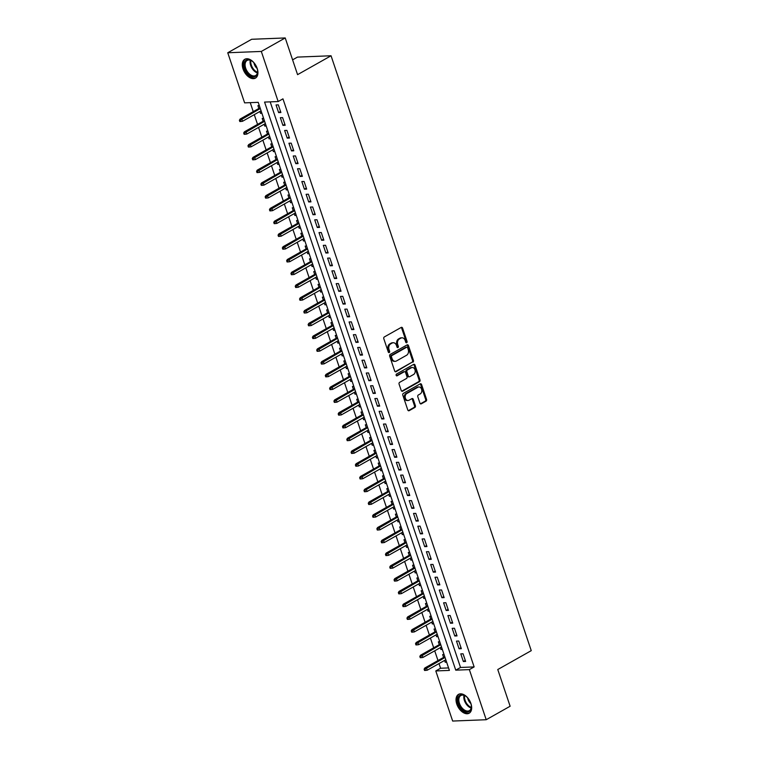 <?xml version="1.0" encoding="UTF-8"?>
<svg xmlns="http://www.w3.org/2000/svg" width="759" height="759" viewBox="0 0 759 759"><rect width="100%" height="100%" fill="white"/><g stroke="black" fill="none" stroke-linecap="round" stroke-linejoin="round"><path stroke-width="1.14" d="M406.701 342.698A0.949 0.721 87.7 0 0 407.061 341.455L402.583 328.135A1.357 1.025 87.7 0 0 401.226 327.414L384.329 336.949A1.357 1.025 87.7 0 0 383.807 338.732L388.285 352.043A0.949 0.721 87.7 0 0 389.604 351.303L389.025 349.576A4.355 3.292 87.7 0 1 390.676 343.874L392.09 343.077A4.355 3.292 87.7 0 1 393.266 342.736A4.355 3.292 87.7 0 1 396.445 345.392L397.023 347.119A0.949 0.721 87.7 0 0 398.333 346.379L397.754 344.652A4.355 3.292 87.7 0 1 399.405 338.95L400.818 338.153A4.355 3.292 87.7 0 1 401.995 337.812A4.355 3.292 87.7 0 1 405.173 340.468L405.752 342.195A0.949 0.721 87.7 0 0 406.701 342.698M405.98 342.575A0.949 0.721 87.7 0 0 406.16 341.484L401.682 328.173A1.357 1.025 87.7 0 0 401.141 327.461M388.523 352.432A0.949 0.721 87.7 0 0 388.693 351.332L388.115 349.614L389.025 349.576M397.251 347.499A0.949 0.721 87.7 0 0 397.431 346.408L396.843 344.69L397.754 344.652M456.776 704.067A10.816 6.603 60.6 0 1 458.54 694.371A10.816 6.603 60.6 0 1 470.922 703.517A10.816 6.603 60.6 0 1 469.166 713.213A10.816 6.603 60.6 0 1 456.776 704.067M243.041 68.974A10.816 6.603 60.6 0 1 244.806 59.278A10.816 6.603 60.6 0 1 257.187 68.414A10.816 6.603 60.6 0 1 255.432 78.111A10.816 6.603 60.6 0 1 243.041 68.974M419.936 403.105A1.357 1.025 87.7 0 0 421.302 403.826L426.046 401.16A1.357 1.025 87.7 0 0 426.558 399.376L421.587 384.585A1.357 1.025 87.7 0 0 420.22 383.864L403.323 393.399A1.357 1.025 87.7 0 0 402.811 395.173L407.782 409.964A1.357 1.025 87.7 0 0 409.139 410.685L414.869 407.46A1.357 1.025 87.7 0 0 415.391 405.676L413.257 399.348A1.357 1.025 87.7 0 0 411.9 398.627L409.054 400.221A3.643 2.751 87.7 0 1 408.076 400.515A3.643 2.751 87.7 0 1 405.249 397.65A3.643 2.751 87.7 0 1 406.805 393.523L417.924 387.242A3.643 2.751 87.7 0 1 418.911 386.957A3.643 2.751 87.7 0 1 421.729 389.822A3.643 2.751 87.7 0 1 420.182 393.949L418.323 394.993A1.357 1.025 87.7 0 0 417.811 396.777L419.936 403.105M227.747 52.76L251.665 39.278L285.223 37.95L297.575 74.648L331.047 55.768L531.253 650.653L497.771 669.533L510.124 706.24L486.215 719.722L452.658 721.05L435.789 670.947L449.394 670.406L258.221 102.332L244.616 102.863L227.747 52.76L261.314 51.441L278.173 101.545L264.568 102.076L455.751 670.159L469.356 669.618L486.215 719.722M285.223 37.95L261.314 51.441M270.185 101.858L460.533 667.455L474.138 666.924L282.955 98.841L278.173 101.545M474.138 666.924L469.356 669.618M412.924 362.185A1.357 1.025 87.7 0 0 413.446 360.402L408.465 345.62A1.357 1.025 87.7 0 0 407.109 344.89L390.211 354.425A1.357 1.025 87.7 0 0 389.69 356.208L394.671 370.99A1.357 1.025 87.7 0 0 396.027 371.72L412.023 362.223A1.357 1.025 87.7 0 0 412.535 360.44L407.564 345.649A1.357 1.025 87.7 0 0 407.023 344.947M415.021 365.098L420.002 379.889A1.357 1.025 87.7 0 1 419.48 381.673L402.583 391.198A1.357 1.025 87.7 0 1 401.226 390.477L399.092 384.149A1.357 1.025 87.7 0 1 399.613 382.365L406.463 378.504A1.357 1.025 87.7 0 0 406.985 376.72L405.572 372.527A1.357 1.025 87.7 0 0 404.205 371.796L397.071 375.819A0.949 0.721 87.7 0 1 396.483 374.073L413.664 364.377A1.357 1.025 87.7 0 1 415.021 365.098L414.12 365.136L419.091 379.927L420.002 379.889M444.603 660.425L445.22 662.246L446.425 661.563M444.053 654.524L442.639 654.581L443.588 657.408M440.305 647.655L440.922 649.476L442.127 648.793M439.755 641.763L438.341 641.82L439.29 644.638M436.017 634.894L436.624 636.716L437.829 636.033M435.457 628.993L434.044 629.05L434.992 631.877M431.719 622.124L432.326 623.945L433.531 623.262M431.169 616.232L429.755 616.289L430.704 619.107M427.421 609.363L428.029 611.175L429.233 610.502M426.871 603.462L425.457 603.519L426.406 606.337M423.124 596.593L423.74 598.415L424.945 597.731M422.573 590.701L421.16 590.758L422.108 593.576M418.826 583.823L419.442 585.644L420.647 584.971M418.275 577.931L416.862 577.988L417.811 580.806M414.528 571.062L415.145 572.884L416.349 572.201M413.978 565.17L412.564 565.227L413.513 568.045M410.239 558.292L410.847 560.114L412.052 559.44M409.68 552.4L408.266 552.457L409.224 555.275M405.942 545.531L406.549 547.353L407.754 546.67M405.391 539.64L403.978 539.687L404.926 542.514M401.644 532.761L402.261 534.583L403.456 533.909M401.094 526.869L399.68 526.926L400.629 529.744M397.346 520L397.963 521.822L399.168 521.139M396.796 514.109L395.382 514.156L396.331 516.983M393.048 507.23L393.665 509.052L394.87 508.378M392.498 501.338L391.084 501.395L392.033 504.213M388.75 494.47L389.367 496.291L390.572 495.608M388.2 488.568L386.786 488.625L387.735 491.452M384.462 481.699L385.069 483.521L386.274 482.847M383.912 475.808L382.498 475.865L383.447 478.682M380.164 468.939L380.771 470.76L381.976 470.077M379.614 463.037L378.2 463.094L379.149 465.922M375.866 456.168L376.483 457.99L377.678 457.307M375.316 450.277L373.902 450.334L374.851 453.151M371.568 443.408L372.185 445.22L373.39 444.546M371.018 437.507L369.605 437.563L370.553 440.381M367.271 430.638L367.887 432.459L369.092 431.776M366.72 424.746L365.307 424.803L366.255 427.621M362.982 417.867L363.589 419.689L364.794 419.015M362.423 411.976L361.009 412.033L361.958 414.85M358.684 405.107L359.292 406.928L360.497 406.245M358.134 399.215L356.721 399.272L357.669 402.09M354.387 392.337L354.994 394.158L356.199 393.485M353.836 386.445L352.423 386.502L353.371 389.32M350.089 379.576L350.705 381.397L351.91 380.714M349.538 373.684L348.125 373.732L349.074 376.559M345.791 366.806L346.408 368.627L347.613 367.954M345.241 360.914L343.827 360.971L344.776 363.789M341.493 354.045L342.11 355.867L343.315 355.184M340.943 348.153L339.529 348.201L340.478 351.028M337.205 341.275L337.812 343.096L339.017 342.423M336.654 335.383L335.231 335.44L336.19 338.258M332.907 328.514L333.514 330.336L334.719 329.653M332.357 322.613L330.943 322.67L331.892 325.497M328.609 315.744L329.226 317.566L330.421 316.892M328.059 309.852L326.645 309.909L327.594 312.727M324.311 302.983L324.928 304.805L326.133 304.122M323.761 297.082L322.347 297.139L323.296 299.966M320.013 290.213L320.63 292.035L321.835 291.352M319.463 284.321L318.049 284.378L318.998 287.196M315.716 277.452L316.332 279.274L317.537 278.591M315.165 271.551L313.752 271.608L314.7 274.426M311.427 264.682L312.034 266.504L313.239 265.821M310.877 258.791L309.463 258.847L310.412 261.665M307.129 251.912L307.737 253.734L308.941 253.06M306.579 246.02L305.165 246.077L306.114 248.895M302.832 239.151L303.448 240.973L304.653 240.29M302.281 233.26L300.868 233.317L301.816 236.134M298.534 226.381L299.15 228.203L300.355 227.529M297.983 220.489L296.57 220.546L297.519 223.364M294.236 213.621L294.853 215.442L296.057 214.759M293.686 207.729L292.272 207.786L293.221 210.604M289.947 200.85L290.555 202.672L291.76 201.998M289.388 194.959L287.974 195.016L288.923 197.833M285.65 188.09L286.257 189.911L287.462 189.228M285.099 182.198L283.686 182.245L284.634 185.073M281.352 175.32L281.959 177.141L283.164 176.468M280.802 169.428L279.388 169.485L280.337 172.302M277.054 162.559L277.671 164.38L278.876 163.697M276.504 156.658L275.09 156.715L276.039 159.542M272.756 149.789L273.373 151.61L274.578 150.937M272.206 143.897L270.792 143.954L271.741 146.772M268.458 137.028L269.075 138.85L270.28 138.166M267.908 131.127L266.494 131.184L267.443 134.011M264.17 124.258L264.777 126.079L265.982 125.396M263.62 118.366L262.197 118.423L263.155 121.241M280.887 112.512L278.316 104.846L276.048 104.941L278.619 112.598L280.887 112.512M285.185 125.273L282.604 117.617L280.337 117.702L282.917 125.368L285.185 125.273M289.483 138.043L286.902 130.377L284.634 130.472L287.215 138.129L289.483 138.043M293.78 150.804L291.2 143.147L288.932 143.233L291.513 150.899L293.78 150.804M298.078 163.574L295.498 155.908L293.23 156.003L295.811 163.659L298.078 163.574M302.367 176.335L299.796 168.678L297.528 168.764L300.099 176.43L302.367 176.335M306.664 189.105L304.093 181.448L301.826 181.534L304.397 189.19L306.664 189.105M310.962 201.866L308.382 194.209L306.114 194.304L308.695 201.96L310.962 201.866M315.26 214.636L312.68 206.979L310.412 207.065L312.993 214.721L315.26 214.636M319.558 227.396L316.977 219.74L314.71 219.835L317.29 227.491L319.558 227.396M323.856 240.167L321.275 232.51L319.008 232.596L321.588 240.252L323.856 240.167M328.144 252.937L325.573 245.271L323.306 245.366L325.877 253.022L328.144 252.937M332.442 265.697L329.871 258.041L327.603 258.126L330.174 265.792L332.442 265.697M336.74 278.468L334.159 270.802L331.892 270.897L334.472 278.553L336.74 278.468M341.038 291.228L338.457 283.572L336.19 283.657L338.77 291.323L341.038 291.228M345.336 303.998L342.755 296.333L340.487 296.427L343.068 304.084L345.336 303.998M349.633 316.759L347.053 309.103L344.785 309.188L347.366 316.854L349.633 316.759M353.922 329.529L351.351 321.863L349.083 321.958L351.654 329.615L353.922 329.529M358.22 342.29L355.639 334.634L353.371 334.719L355.952 342.385L358.22 342.29M362.517 355.06L359.937 347.404L357.669 347.489L360.25 355.146L362.517 355.06M366.815 367.821L364.235 360.164L361.967 360.25L364.548 367.916L366.815 367.821M371.113 380.591L368.532 372.935L366.265 373.02L368.846 380.676L371.113 380.591M375.401 393.352L372.83 385.695L370.563 385.79L373.134 393.447L375.401 393.352M379.699 406.122L377.128 398.466L374.861 398.551L377.432 406.207L379.699 406.122M383.997 418.892L381.416 411.226L379.149 411.321L381.73 418.977L383.997 418.892M388.295 431.653L385.714 423.996L383.447 424.082L386.027 431.738L388.295 431.653M392.593 444.423L390.012 436.757L387.745 436.852L390.325 444.508L392.593 444.423M396.891 457.184L394.31 449.527L392.042 449.613L394.623 457.279L396.891 457.184M401.179 469.954L398.608 462.288L396.34 462.383L398.911 470.039L401.179 469.954M405.477 482.715L402.906 475.058L400.638 475.143L403.209 482.809L405.477 482.715M409.775 495.485L407.194 487.819L404.926 487.914L407.507 495.57L409.775 495.485M414.072 508.245L411.492 500.589L409.224 500.674L411.805 508.34L414.072 508.245M418.37 521.016L415.79 513.35L413.522 513.445L416.103 521.101L418.37 521.016M422.659 533.776L420.088 526.12L417.82 526.205L420.391 533.871L422.659 533.776M426.956 546.546L424.385 538.89L422.118 538.975L424.689 546.632L426.956 546.546M431.254 559.307L428.674 551.651L426.406 551.746L428.987 559.402L431.254 559.307M435.552 572.077L432.972 564.421L430.704 564.506L433.285 572.163L435.552 572.077M439.85 584.838L437.269 577.182L435.002 577.276L437.582 584.933L439.85 584.838M444.148 597.608L441.567 589.952L439.3 590.037L441.88 597.694L444.148 597.608M448.436 610.378L445.865 602.712L443.598 602.807L446.169 610.464L448.436 610.378M452.734 623.139L450.163 615.483L447.895 615.568L450.466 623.234L452.734 623.139M457.032 635.909L454.451 628.243L452.184 628.338L454.764 635.995L457.032 635.909M461.33 648.67L458.749 641.013L456.482 641.099L459.062 648.765L461.33 648.67M460.779 653.869L463.36 661.525L465.628 661.44L463.047 653.774L460.779 653.869M250.233 102.645L253.25 111.63M254.274 114.656L257.548 124.4M258.563 127.417L261.846 137.17M262.861 140.187L266.143 149.931M267.159 152.948L270.441 162.701M271.456 165.718L274.739 175.462M275.754 178.479L279.027 188.232M280.043 191.249L283.325 200.993M284.34 204.01L287.623 213.763M288.638 216.78L291.921 226.524M292.936 229.541L296.219 239.294M297.234 242.311L300.517 252.054M301.532 255.071L304.805 264.825M305.82 267.842L309.103 277.585M310.118 280.602L313.401 290.355M314.416 293.372L317.698 303.126M318.714 306.143L321.996 315.886M323.011 318.903L326.285 328.656M327.309 331.674L330.582 341.417M331.598 344.434L334.88 354.187M335.895 357.204L339.178 366.948M340.193 369.965L343.476 379.718M344.491 382.735L347.774 392.479M348.789 395.496L352.062 405.249M353.077 408.266L356.36 418.01M357.375 421.027L360.658 430.78M361.673 433.797L364.956 443.541M365.971 446.558L369.253 456.311M370.269 459.328L373.551 469.071M374.567 472.098L377.84 481.842M378.855 484.859L382.138 494.612M383.153 497.629L386.435 507.373M387.451 510.39L390.733 520.143M391.748 523.16L395.031 532.903M396.046 535.92L399.319 545.674M400.335 548.691L403.617 558.434M404.632 561.451L407.915 571.204M408.93 574.221L412.213 583.965M413.228 586.982L416.511 596.735M417.526 599.752L420.809 609.496M421.824 612.513L425.097 622.266M426.112 625.283L429.395 635.027M430.41 638.053L433.693 647.797M434.708 650.814L437.99 660.567M439.006 663.584L440.571 668.243L448.569 667.929M259.322 105.596L257.908 105.653L258.857 108.48M259.872 111.497L260.479 113.319L261.893 113.262M264.777 126.079L266.191 126.022M269.075 138.85L270.489 138.793M273.373 151.61L274.786 151.553M277.671 164.38L279.084 164.323M281.959 177.141L283.373 177.084M286.257 189.911L287.67 189.854M290.555 202.672L291.968 202.615M294.853 215.442L296.266 215.385M299.15 228.203L300.564 228.146M303.448 240.973L304.862 240.916M307.737 253.734L309.15 253.686M312.034 266.504L313.448 266.447M316.332 279.274L317.746 279.217M320.63 292.035L322.044 291.978M324.928 304.805L326.342 304.748M329.226 317.566L330.639 317.509M333.514 330.336L334.928 330.279M337.812 343.096L339.226 343.04M342.11 355.867L343.523 355.81M346.408 368.627L347.821 368.57M350.705 381.397L352.119 381.341M354.994 394.158L356.407 394.101M359.292 406.928L360.705 406.871M363.589 419.689L365.003 419.642M367.887 432.459L369.301 432.402M372.185 445.22L373.599 445.172M376.483 457.99L377.897 457.933M380.771 470.76L382.185 470.703M385.069 483.521L386.483 483.464M389.367 496.291L390.781 496.234M393.665 509.052L395.078 508.995M397.963 521.822L399.376 521.765M402.261 534.583L403.674 534.526M406.549 547.353L407.962 547.296M410.847 560.114L412.26 560.057M415.145 572.884L416.558 572.827M419.442 585.644L420.856 585.597M423.74 598.415L425.154 598.358M428.029 611.175L429.442 611.128M432.326 623.945L433.74 623.889M436.624 636.716L438.038 636.659M440.922 649.476L442.336 649.419M445.22 662.246L446.634 662.19M331.047 55.768L297.49 57.096L292.594 59.857M440.571 668.243L435.789 670.947M460.533 667.455L455.751 670.159M260.479 113.319L261.684 112.636M278.619 112.598L280.555 111.507M282.917 125.368L284.853 124.277M287.215 138.129L289.151 137.037M291.513 150.899L293.439 149.808M295.811 163.659L297.737 162.568M300.099 176.43L302.035 175.338M304.397 189.19L306.332 188.099M308.695 201.96L310.63 200.869M312.993 214.721L314.919 213.64M317.29 227.491L319.216 226.4M321.588 240.252L323.514 239.17M325.877 253.022L327.812 251.931M330.174 265.792L332.11 264.701M334.472 278.553L336.408 277.462M338.77 291.323L340.696 290.232M343.068 304.084L344.994 302.993M347.366 316.854L349.292 315.763M351.654 329.615L353.59 328.524M355.952 342.385L357.887 341.294M360.25 355.146L362.185 354.055M364.548 367.916L366.474 366.825M368.846 380.676L370.772 379.595M373.134 393.447L375.069 392.356M377.432 406.207L379.367 405.126M381.73 418.977L383.665 417.886M386.027 431.738L387.953 430.657M390.325 444.508L392.251 443.417M394.623 457.279L396.549 456.187M398.911 470.039L400.847 468.948M403.209 482.809L405.145 481.718M407.507 495.57L409.443 494.479M411.805 508.34L413.731 507.249M416.103 521.101L418.029 520.01M420.391 533.871L422.327 532.78M424.689 546.632L426.624 545.55M428.987 559.402L430.922 558.311M433.285 572.163L435.22 571.081M437.582 584.933L439.508 583.842M441.88 597.694L443.806 596.612M446.169 610.464L448.104 609.373M450.466 623.234L452.402 622.143M454.764 635.995L456.7 634.904M459.062 648.765L460.988 647.674M463.36 661.525L465.286 660.434M401.995 337.812L401.084 337.85A4.355 3.292 87.7 0 0 399.908 338.191L400.818 338.153M396.843 344.69A4.355 3.292 87.7 0 1 398.503 338.988L399.908 338.191M393.266 342.736L392.356 342.774A4.355 3.292 87.7 0 0 391.179 343.115L392.09 343.077M388.115 349.614A4.355 3.292 87.7 0 1 389.775 343.912L391.179 343.115M395.202 371.701L412.023 362.223M407.621 347.736A0.949 0.721 87.7 0 0 406.663 347.233L391.834 355.601A0.949 0.721 87.7 0 0 391.473 356.844L392.08 358.665A4.355 3.292 87.7 0 0 395.259 361.322A4.355 3.292 87.7 0 0 396.435 360.98L406.577 355.259A4.355 3.292 87.7 0 0 408.228 349.557L407.621 347.736M406.274 347.243A0.949 0.721 87.7 0 0 405.761 347.271L406.663 347.233M395.259 361.322L394.348 361.35A4.355 3.292 87.7 0 1 391.17 358.694L390.562 356.882A0.949 0.721 87.7 0 1 390.923 355.629L405.761 347.271M401.767 391.189L418.579 381.711A1.357 1.025 87.7 0 0 419.091 379.927M404.575 371.692L403.674 371.73A1.357 1.025 87.7 0 0 403.304 371.834L396.388 375.733M413.579 374.491A3.643 2.751 87.7 0 0 415.126 370.364A3.643 2.751 87.7 0 0 412.308 367.498A3.643 2.751 87.7 0 0 411.321 367.792L407.403 370.003A1.357 1.025 87.7 0 0 406.881 371.777L408.295 375.98A1.357 1.025 87.7 0 0 409.661 376.701L413.579 374.491M412.308 367.498L411.397 367.536A3.643 2.751 87.7 0 0 410.41 367.821L411.321 367.792M409.291 376.806L408.38 376.844A1.357 1.025 87.7 0 1 407.393 376.018L405.98 371.815A1.357 1.025 87.7 0 1 406.492 370.031L410.41 367.821M414.12 365.136A1.357 1.025 87.7 0 0 413.579 364.424M418.911 386.957L418 386.995A3.643 2.751 87.7 0 0 417.023 387.28L417.924 387.242M408.076 400.515L407.166 400.543A3.643 2.751 87.7 0 1 404.348 397.688A3.643 2.751 87.7 0 1 405.894 393.56L417.023 387.28M408.323 410.676L413.959 407.498A1.357 1.025 87.7 0 0 414.48 405.714L412.346 399.386A1.357 1.025 87.7 0 0 411.814 398.674M420.477 403.816L425.135 401.188A1.357 1.025 87.7 0 0 425.647 399.405L420.676 384.623A1.357 1.025 87.7 0 0 420.135 383.912M239.379 120.254L239.816 121.535L240.717 121.497L240.29 120.216L239.379 120.254L240.091 119.059L241.723 118.992L242.5 121.288L261.077 110.814M240.29 120.216L260.299 108.518M240.091 119.059L260.062 107.797M242.5 121.288L240.717 121.497M244.759 68.509A9.355 5.711 60.6 0 1 245.413 60.805A9.355 5.711 60.6 0 1 251.789 60.91A9.355 5.711 60.6 0 1 257.007 68.025A9.355 5.711 60.6 0 1 257.643 71.299A9.355 5.711 60.6 0 1 252.548 76.763A9.355 5.711 60.6 0 1 244.759 68.509M251.997 61.052A8.662 5.285 -119.4 0 0 247.102 60.445A8.662 5.285 -119.4 0 0 245.688 68.215A8.662 5.285 -119.4 0 0 255.612 75.539A8.662 5.285 -119.4 0 0 257.633 71.042M253.961 62.807A6.167 3.767 -119.4 0 0 254.303 64.211A6.167 3.767 -119.4 0 0 257.14 68.452M245.499 58.965A10.74 6.556 -119.4 0 0 243.848 68.538A10.74 6.556 -119.4 0 0 256.049 77.684M459.043 696.022A9.355 5.711 60.6 0 1 465.523 696.003A9.355 5.711 60.6 0 1 471.377 706.392A9.355 5.711 60.6 0 1 470.191 710.699A9.355 5.711 60.6 0 1 460.76 707.881A9.355 5.711 60.6 0 1 459.043 696.022M465.732 696.145A8.662 5.285 -119.4 0 0 460.836 695.548A8.662 5.285 -119.4 0 0 459.935 696.297A8.662 5.285 -119.4 0 0 460.979 706.506A8.662 5.285 -119.4 0 0 469.347 710.642A8.662 5.285 -119.4 0 0 470.257 709.893A8.662 5.285 -119.4 0 0 471.367 706.136M459.233 694.068A10.74 6.556 -119.4 0 0 458.218 694.931A10.74 6.556 -119.4 0 0 459.461 707.511A10.74 6.556 -119.4 0 0 469.783 712.777M467.696 697.91A6.167 3.767 -119.4 0 0 470.874 703.546M243.677 133.024L244.113 134.296L245.015 134.267L244.588 132.986L243.677 133.024L244.389 131.829L246.02 131.762L246.798 134.058L265.365 123.584M244.588 132.986L264.597 121.279M244.389 131.829L264.35 120.558M246.798 134.058L245.015 134.267M247.975 145.785L248.402 147.066L249.313 147.028L248.886 145.756L247.975 145.785L248.686 144.59L250.318 144.523L251.087 146.819L269.663 136.345M248.886 145.756L268.895 134.049M248.686 144.59L268.648 133.328M251.087 146.819L249.313 147.028M252.273 158.555L252.7 159.826L253.61 159.798L253.174 158.517L252.273 158.555L252.984 157.36L254.616 157.293L255.385 159.589L273.961 149.115M253.174 158.517L273.193 146.81M252.984 157.36L272.946 146.098M255.385 159.589L253.61 159.798M256.57 171.316L256.997 172.597L257.908 172.559L257.472 171.287L256.57 171.316L257.273 170.12L258.904 170.054L259.682 172.359L278.259 161.876M257.472 171.287L277.481 159.58M257.273 170.12L277.244 158.859M259.682 172.359L257.908 172.559M260.868 184.086L261.295 185.357L262.197 185.329L261.77 184.048L260.868 184.086L261.57 182.891L263.202 182.824L263.98 185.12L282.557 174.646M261.77 184.048L281.779 172.34M261.57 182.891L281.542 171.629M263.98 185.12L262.197 185.329M265.157 196.847L265.593 198.127L266.494 198.09L266.067 196.818L265.157 196.847L265.868 195.651L267.5 195.585L268.278 197.89L286.855 187.407M266.067 196.818L286.077 185.111M265.868 195.651L285.839 184.39M268.278 197.89L266.494 198.09M269.454 209.617L269.881 210.898L270.792 210.86L270.365 209.579L269.454 209.617L270.166 208.421L271.798 208.355L272.566 210.651L291.143 200.177M270.365 209.579L290.374 197.881M270.166 208.421L290.128 197.16M272.566 210.651L270.792 210.86M273.752 222.387L274.179 223.658L275.09 223.62L274.663 222.349L273.752 222.387L274.464 221.182L276.096 221.125L276.864 223.421L295.441 212.937M274.663 222.349L294.672 210.641M274.464 221.182L294.426 209.92M276.864 223.421L275.09 223.62M278.05 235.148L278.477 236.428L279.388 236.391L278.951 235.11L278.05 235.148L278.762 233.952L280.394 233.886L281.162 236.182L299.739 225.708M278.951 235.11L298.97 223.412M278.762 233.952L298.723 222.691M281.162 236.182L279.388 236.391M282.348 247.918L282.775 249.189L283.686 249.151L283.249 247.88L282.348 247.918L283.05 246.713L284.682 246.656L285.46 248.952L304.036 238.468M283.249 247.88L303.258 236.172M283.05 246.713L303.021 235.451M285.46 248.952L283.686 249.151M286.636 260.679L287.073 261.959L287.974 261.921L287.547 260.641L286.636 260.679L287.348 259.483L288.98 259.417L289.758 261.713L308.334 251.238M287.547 260.641L307.556 248.943M287.348 259.483L307.319 248.221M289.758 261.713L287.974 261.921M290.934 273.449L291.371 274.72L292.272 274.682L291.845 273.411L290.934 273.449L291.646 272.244L293.278 272.187L294.056 274.483L312.632 263.999M291.845 273.411L311.854 261.703M291.646 272.244L311.617 260.982M294.056 274.483L292.272 274.682M295.232 286.209L295.659 287.49L296.57 287.452L296.143 286.171L295.232 286.209L295.944 285.014L297.575 284.948L298.344 287.244L316.92 276.769M296.143 286.171L316.152 274.473M295.944 285.014L315.905 273.752M298.344 287.244L296.57 287.452M299.53 298.98L299.957 300.251L300.868 300.222L300.441 298.942L299.53 298.98L300.241 297.784L301.873 297.718L302.642 300.014L321.218 289.54M300.441 298.942L320.45 287.234M300.241 297.784L320.203 286.513M302.642 300.014L300.868 300.222M303.828 311.74L304.255 313.021L305.165 312.983L304.729 311.712L303.828 311.74L304.53 310.545L306.171 310.478L306.94 312.774L325.516 302.3M304.729 311.712L324.748 300.004M304.53 310.545L324.501 299.283M306.94 312.774L305.165 312.983M308.126 324.51L308.552 325.782L309.454 325.753L309.027 324.472L308.126 324.51L308.828 323.315L310.459 323.249L311.237 325.545L329.814 315.07M309.027 324.472L329.036 312.765M308.828 323.315L328.799 312.053M311.237 325.545L309.454 325.753M312.414 337.271L312.85 338.552L313.752 338.514L313.325 337.243L312.414 337.271L313.125 336.076L314.757 336.009L315.535 338.315L334.112 327.831M313.325 337.243L333.334 325.535M313.125 336.076L333.097 324.814M315.535 338.315L313.752 338.514M316.712 350.041L317.148 351.313L318.049 351.284L317.623 350.003L316.712 350.041L317.423 348.846L319.055 348.779L319.833 351.075L338.4 340.601M317.623 350.003L337.632 338.296M317.423 348.846L337.385 337.584M319.833 351.075L318.049 351.284M321.01 362.802L321.437 364.083L322.347 364.045L321.92 362.774L321.01 362.802L321.721 361.607L323.353 361.54L324.121 363.846L342.698 353.362M321.92 362.774L341.929 351.066M321.721 361.607L341.683 350.345M324.121 363.846L322.347 364.045M325.307 375.572L325.734 376.853L326.645 376.815L326.209 375.534L325.307 375.572L326.019 374.377L327.651 374.31L328.419 376.606L346.996 366.132M326.209 375.534L346.227 363.836M326.019 374.377L345.981 363.115M328.419 376.606L326.645 376.815M329.605 388.342L330.032 389.614L330.943 389.576L330.507 388.304L329.605 388.342L330.307 387.137L331.939 387.071L332.717 389.376L351.294 378.893M330.507 388.304L350.516 376.597M330.307 387.137L350.279 375.876M332.717 389.376L330.943 389.576M333.903 401.103L334.33 402.384L335.231 402.346L334.804 401.065L333.903 401.103L334.605 399.908L336.237 399.841L337.015 402.137L355.591 391.663M334.804 401.065L354.814 389.367M334.605 399.908L354.576 388.646M337.015 402.137L335.231 402.346M338.191 413.873L338.628 415.145L339.529 415.107L339.102 413.835L338.191 413.873L338.903 412.668L340.535 412.611L341.313 414.907L359.889 404.424M339.102 413.835L359.111 402.128M338.903 412.668L358.874 401.407M341.313 414.907L339.529 415.107M342.489 426.634L342.916 427.915L343.827 427.877L343.4 426.596L342.489 426.634L343.201 425.438L344.833 425.372L345.601 427.668L364.178 417.194M343.4 426.596L363.409 414.898M343.201 425.438L363.163 414.177M345.601 427.668L343.827 427.877M346.787 439.404L347.214 440.675L348.125 440.637L347.698 439.366L346.787 439.404L347.499 438.199L349.131 438.142L349.899 440.438L368.476 429.955M347.698 439.366L367.707 427.659M347.499 438.199L367.46 426.938M349.899 440.438L348.125 440.637M351.085 452.165L351.512 453.446L352.423 453.408L351.986 452.127L351.085 452.165L351.796 450.969L353.428 450.903L354.197 453.199L372.773 442.725M351.986 452.127L372.005 440.429M351.796 450.969L371.758 439.708M354.197 453.199L352.423 453.408M355.383 464.935L355.81 466.206L356.721 466.178L356.284 464.897L355.383 464.935L356.085 463.73L357.717 463.673L358.495 465.969L377.071 455.485M356.284 464.897L376.293 453.189M356.085 463.73L376.056 452.468M358.495 465.969L356.721 466.178M359.671 477.696L360.108 478.976L361.009 478.938L360.582 477.658L359.671 477.696L360.383 476.5L362.015 476.434L362.793 478.73L381.369 468.256M360.582 477.658L380.591 465.96M360.383 476.5L380.354 465.239M362.793 478.73L361.009 478.938M363.969 490.466L364.405 491.737L365.307 491.709L364.88 490.428L363.969 490.466L364.681 489.27L366.312 489.204L367.09 491.5L385.667 481.026M364.88 490.428L384.889 478.72M364.681 489.27L384.652 478.009M367.09 491.5L365.307 491.709M368.267 503.226L368.694 504.507L369.605 504.469L369.178 503.198L368.267 503.226L368.978 502.031L370.61 501.965L371.379 504.27L389.955 493.786M369.178 503.198L389.187 491.49M368.978 502.031L388.94 490.769M371.379 504.27L369.605 504.469M372.565 515.997L372.992 517.268L373.902 517.24L373.475 515.959L372.565 515.997L373.276 514.801L374.908 514.735L375.677 517.031L394.253 506.557M373.475 515.959L393.485 504.251M373.276 514.801L393.238 503.54M375.677 517.031L373.902 517.24M376.862 528.757L377.289 530.038L378.2 530L377.764 528.729L376.862 528.757L377.565 527.562L379.206 527.496L379.974 529.801L398.551 519.317M377.764 528.729L397.782 517.021M377.565 527.562L397.536 516.3M379.974 529.801L378.2 530M381.16 541.528L381.587 542.808L382.489 542.77L382.062 541.49L381.16 541.528L381.862 540.332L383.494 540.266L384.272 542.562L402.849 532.087M382.062 541.49L402.071 529.791M381.862 540.332L401.834 529.07M384.272 542.562L382.489 542.77M385.449 554.288L385.885 555.569L386.786 555.531L386.359 554.26L385.449 554.288L386.16 553.093L387.792 553.026L388.57 555.332L407.147 544.848M386.359 554.26L406.369 542.552M386.16 553.093L406.131 541.831M388.57 555.332L386.786 555.531M389.747 567.058L390.173 568.339L391.084 568.301L390.657 567.02L389.747 567.058L390.458 565.863L392.09 565.797L392.868 568.093L411.435 557.618M390.657 567.02L410.666 555.322M390.458 565.863L410.42 554.601M392.868 568.093L391.084 568.301M394.044 579.829L394.471 581.1L395.382 581.062L394.955 579.791L394.044 579.829L394.756 578.624L396.388 578.567L397.156 580.863L415.733 570.379M394.955 579.791L414.964 568.083M394.756 578.624L414.718 567.362M397.156 580.863L395.382 581.062M398.342 592.589L398.769 593.87L399.68 593.832L399.243 592.551L398.342 592.589L399.054 591.394L400.686 591.327L401.454 593.623L420.031 583.149M399.243 592.551L419.262 580.853M399.054 591.394L419.015 580.132M401.454 593.623L399.68 593.832M402.64 605.359L403.067 606.631L403.978 606.593L403.541 605.321L402.64 605.359L403.342 604.155L404.974 604.098L405.752 606.394L424.328 595.91M403.541 605.321L423.55 593.614M403.342 604.155L423.313 592.893M405.752 606.394L403.978 606.593M406.938 618.12L407.365 619.401L408.266 619.363L407.839 618.082L406.938 618.12L407.64 616.925L409.272 616.858L410.05 619.154L428.626 608.68M407.839 618.082L427.848 606.384M407.64 616.925L427.611 605.663M410.05 619.154L408.266 619.363M411.226 630.89L411.663 632.162L412.564 632.124L412.137 630.852L411.226 630.89L411.938 629.685L413.57 629.628L414.348 631.924L432.924 621.441M412.137 630.852L432.146 619.145M411.938 629.685L431.909 618.424M414.348 631.924L412.564 632.124M415.524 643.651L415.951 644.932L416.862 644.894L416.435 643.613L415.524 643.651L416.236 642.456L417.867 642.389L418.636 644.685L437.212 634.211M416.435 643.613L436.444 631.915M416.236 642.456L436.197 631.194M418.636 644.685L416.862 644.894M419.822 656.421L420.249 657.692L421.16 657.664L420.733 656.383L419.822 656.421L420.533 655.226L422.165 655.159L422.934 657.455L441.51 646.981M420.733 656.383L440.742 644.676M420.533 655.226L440.495 643.955M422.934 657.455L421.16 657.664M424.12 669.182L424.547 670.463L425.457 670.425L425.021 669.153L424.12 669.182L424.831 667.986L426.463 667.92L427.232 670.216L445.808 659.742M425.021 669.153L445.04 657.446M424.831 667.986L444.793 656.725M427.232 670.216L425.457 670.425M406.16 341.484L407.061 341.455M388.693 351.332L389.604 351.303M397.431 346.408L398.333 346.379M398.503 338.988L399.405 338.95M389.775 343.912L390.676 343.874M401.682 328.173L402.583 328.135M395.287 371.749L396.027 371.72M407.564 345.649L408.465 345.62M412.535 360.44L413.446 360.402M390.923 355.629L391.834 355.601M390.562 356.882L391.473 356.844M391.17 358.694L392.08 358.665M418.579 381.711L419.48 381.673M401.843 391.236L402.583 391.198M403.304 371.834L404.205 371.796M396.559 375.847L397.071 375.819M406.492 370.031L407.403 370.003M405.98 371.815L406.881 371.777M407.393 376.018L408.295 375.98M405.894 393.56L406.805 393.523M412.346 399.386L413.257 399.348M414.48 405.714L415.391 405.676M413.959 407.498L414.869 407.46M408.399 410.714L409.139 410.685M420.676 384.623L421.587 384.585M425.647 399.405L426.558 399.376M425.135 401.188L426.046 401.16M420.552 403.864L421.302 403.826M257.434 72.94A8.662 5.285 60.6 0 1 250.669 65.407A8.662 5.285 60.6 0 1 250.271 60.236M250.868 60.454A8.377 5.114 -119.4 0 0 251.333 65.132A8.377 5.114 -119.4 0 0 257.557 72.304M471.168 708.033A8.662 5.285 60.6 0 1 464.005 695.339M464.603 695.557A8.377 5.114 -119.4 0 0 471.292 707.407M406.018 347.195L406.919 347.157"/></g></svg>
